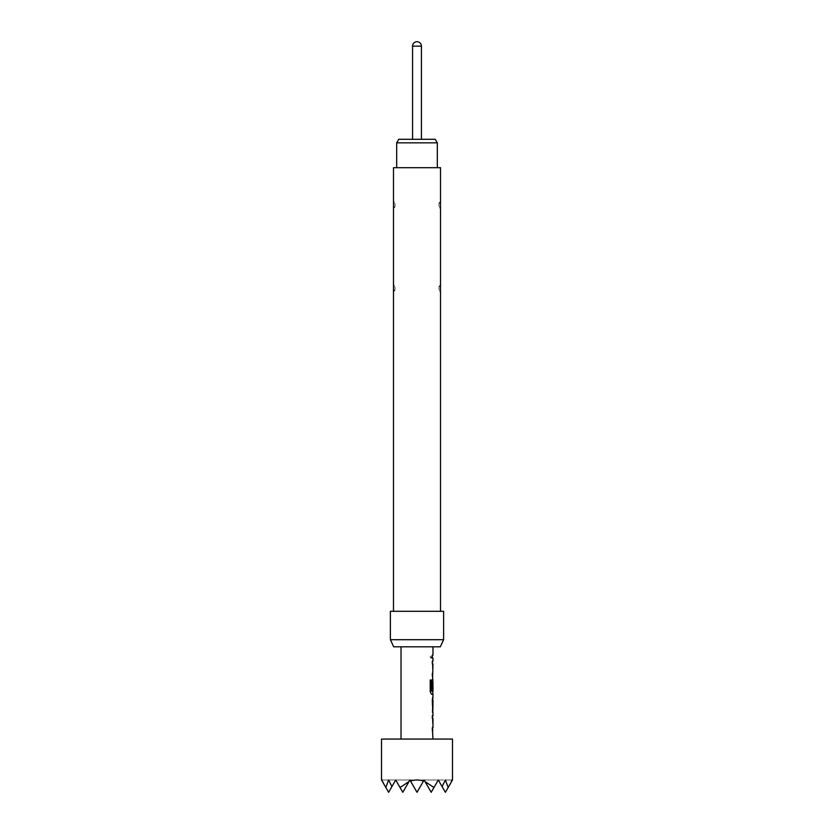 <?xml version="1.0" encoding="UTF-8"?>
<svg xmlns="http://www.w3.org/2000/svg" width="834" height="834" viewBox="0 0 834 834"><rect width="100%" height="100%" fill="white"/><g stroke="black" fill="none" stroke-linecap="round" stroke-linejoin="round"><path stroke-width="0.63" stroke-dasharray="4.17 3.13" d="M431.668 656.598L430.949 658.328L430.073 656.598L430.949 654.867L431.835 656.598L431.105 658.328L430.219 656.598L431.105 654.867L431.835 656.598M381.513 739.07L452.487 739.07M452.487 780.009L451.892 781.041L451.767 780.009L448.171 787.494L445.387 780.009L442.093 786.587L438.298 780.009L433.972 787.494L425.017 781.594L424.099 780.009L423.495 781.041C419.168 779.665 414.832 779.665 410.505 781.041L409.901 780.009L408.983 781.594L400.028 787.494L395.702 780.009L391.907 786.587L388.613 780.009L385.829 787.494L382.233 780.009L382.108 781.041L381.513 780.009M401.029 646.798L432.971 646.798L401.029 646.798M432.794 657.995L432.158 657.995L432.158 655.201L432.148 657.995L432.325 655.201L432.971 655.201M432.325 657.995L432.971 657.995M432.794 676.166L432.325 663.77L432.971 661.164M432.794 694.326L432.325 681.941L432.971 679.324M432.71 700.289L432.158 700.289L432.846 697.495L432.148 700.101L432.314 709.88M432.325 700.289L432.971 700.289M432.794 712.465L432.158 712.497L432.325 709.703L432.971 709.703M432.325 712.497L432.846 712.497M432.794 730.657L432.325 718.272L432.971 715.666M401.029 739.07L432.971 739.07L401.029 739.07M432.898 663.958L432.971 673.361M432.898 681.816L432.971 691.23M432.898 718.46L432.971 727.863M396.682 142.843L437.318 142.843M417 167.686L437.318 167.686L417 167.686M435.265 139.299L398.735 139.299M421.441 139.299L412.559 139.299L421.441 139.299M393.492 291.848L394.993 289.565A2.481 2.46 0 0 1 393.492 291.827L393.492 284.853L394.993 287.146L394.993 289.554L394.993 287.146A2.481 2.46 180 0 0 393.492 284.884M440.508 284.863L439.007 287.146A2.481 2.46 180 0 1 440.508 284.884L440.508 291.848L439.007 289.565L439.007 287.146L439.007 289.554A2.481 2.46 0 0 0 440.508 291.827M393.492 208.448L394.993 206.165A2.481 2.46 0 0 1 393.492 208.427L393.492 201.453L394.993 203.746L394.993 206.154L394.993 203.746A2.481 2.46 180 0 0 393.492 201.484M440.508 201.463L439.007 203.746A2.481 2.46 180 0 1 440.508 201.484L440.508 208.448L439.007 206.165L439.007 203.746L439.007 206.154A2.481 2.46 0 0 0 440.508 208.427M393.492 611.301L440.508 611.301L393.492 611.301M440.31 646.798L393.69 646.798M443.615 639.699L390.385 639.699M443.615 611.301L390.385 611.301M440.508 167.686L393.492 167.686M451.892 781.041L445.387 792.3L438.298 780.009L445.387 792.3L451.569 781.594L445.387 792.3L438.298 780.009L442.093 786.587M433.972 787.494L438.298 780.009L431.199 792.3L438.298 780.009L451.767 780.009L424.099 780.009L431.199 792.3L424.099 780.009L431.199 792.3L438.298 780.009L431.199 792.3L438.298 780.009L424.099 780.009L431.199 792.3L425.017 781.594M448.171 787.494L451.569 781.594M423.495 781.041L417 792.3L424.099 780.009L417 792.3L424.099 780.009L409.901 780.009L417 792.3L409.901 780.009L402.801 792.3L409.901 780.009L402.801 792.3L409.901 780.009L417 792.3L424.099 780.009L417 792.3L424.099 780.009L431.199 792.3L424.099 780.009L438.298 780.009L431.199 792.3L438.298 780.009L409.901 780.009L402.801 792.3L395.702 780.009L402.801 792.3L409.901 780.009L395.702 780.009L402.801 792.3L409.901 780.009L395.702 780.009L402.801 792.3L395.702 780.009L402.801 792.3L395.702 780.009L388.613 792.3L382.108 781.041M410.505 781.041L417 792.3L409.901 780.009L417 792.3L424.099 780.009L409.901 780.009L417 792.3L409.901 780.009L424.099 780.009L417 792.3L409.901 780.009L382.233 780.009L395.702 780.009L388.613 780.009L395.702 780.009L388.613 792.3L395.702 780.009L388.613 792.3L385.829 787.494M409.901 780.009L402.801 792.3L395.702 780.009L391.907 786.587L395.702 780.009L409.901 780.009M382.431 781.594L388.613 792.3L382.431 781.594L388.613 792.3L395.702 780.009L391.907 786.587M408.983 781.594L402.801 792.3L400.028 787.494M432.148 663.958L432.148 661.164M432.7 664.145L432.877 673.184M432.148 673.361L432.148 676.166M432.679 676.166L432.325 663.77M432.158 663.77L432.794 661.164M430.073 679.981L430.219 691.72M430.073 691.72L431.501 694.326M432.679 694.326L432.148 681.941L432.856 679.324L432.148 681.941L432.148 689.947M432.7 682.004L432.877 691.042M432.721 691.23L431.491 691.23M432.148 709.88L432.794 712.497M432.158 712.497L432.325 709.703M432.158 709.703L432.71 709.703M432.158 700.289L432.325 697.495M432.148 718.46L432.148 715.666M432.7 718.637L432.877 727.675M432.148 727.863L432.148 730.657M432.679 730.657L432.325 718.272M432.158 718.272L432.794 715.666M412.559 46.141L421.441 46.141"/><path stroke-width="1.25" d="M382.108 781.041L382.233 780.009L382.108 781.041L381.513 780.009L381.513 739.07L452.487 739.07L452.487 780.009L451.569 781.594L451.767 780.009L451.892 781.041M432.971 646.798L432.971 655.201L432.314 655.201L432.314 657.995L432.971 657.995L432.971 661.164L432.314 661.164L432.314 663.958L432.971 663.958L432.314 689.947L432.867 689.947L432.971 681.816L432.971 691.23L431.574 691.042L431.574 679.981L430.219 679.981L430.219 691.72L431.501 694.326L432.971 694.326L432.971 697.495M432.794 681.816L432.856 679.324M432.856 694.326L431.501 694.326M432.971 700.289L432.888 709.703L432.971 700.289M432.971 712.497L432.971 715.666L432.314 715.666L432.314 718.46L432.971 718.46L432.971 727.863L432.314 727.863L432.971 739.07M432.314 715.666L432.856 715.666M432.856 730.657L432.314 730.657M401.029 646.798L401.029 739.07M432.846 697.495L432.314 700.101L432.846 712.497M396.682 142.843L398.735 139.299L435.265 139.299L437.318 142.843L396.682 142.843L396.682 167.686M421.441 139.299L421.441 46.141L412.559 46.141L412.559 139.299M393.492 611.301L393.492 167.686L440.508 167.686L440.508 611.301M390.385 639.699L443.615 639.699L443.615 611.301L390.385 611.301L390.385 639.699L393.69 646.798L440.31 646.798L443.615 639.699M382.431 781.594L385.829 787.494L388.613 780.009L391.907 786.587L395.702 780.009L400.028 787.494L408.983 781.594L409.901 780.009L417 792.3L424.099 780.009L431.199 792.3L438.298 780.009L442.093 786.587L445.387 780.009L448.171 787.494L451.569 781.594M442.093 786.587L445.387 792.3L448.171 787.494M425.017 781.594L433.972 787.494M410.505 781.041C414.832 779.665 419.168 779.665 423.495 781.041M385.829 787.494L388.613 792.3L391.907 786.587M400.028 787.494L402.801 792.3L408.983 781.594M432.314 655.201L432.314 657.995M432.314 661.164L432.314 663.958M432.314 676.166L432.314 673.361M432.867 682.004L432.314 689.947M431.418 691.042L431.418 679.981L430.219 679.981M432.69 709.515L432.867 700.477M432.794 715.666L432.314 718.46M432.794 730.657L432.314 727.863M437.318 142.843L437.318 167.686M421.441 46.141A4.441 4.441 0 0 0 417 41.7A4.441 4.441 0 0 0 412.559 46.141M432.794 691.23L432.794 694.326M432.794 697.526L432.794 700.289M432.794 709.703L432.794 712.465"/></g></svg>
